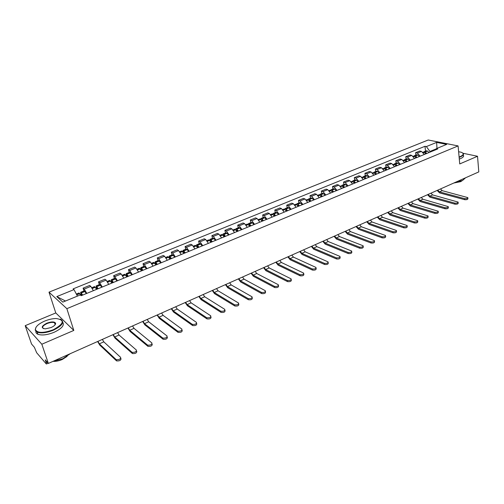 <?xml version="1.0" encoding="UTF-8"?>
<svg xmlns="http://www.w3.org/2000/svg" width="504" height="504" viewBox="0 0 504 504"><rect width="100%" height="100%" fill="white"/><g stroke="black" fill="none" stroke-linecap="round" stroke-linejoin="round"><path stroke-width="0.76" d="M25.2 325.66L41.826 344.226L48.352 363.428L478.8 171.902L477.521 156.265L459.736 163.939L458.092 145.921L428.205 139.999L49.001 292.156L55.786 312.946L25.2 325.66L31.55 344.018L34.392 347.3L36.66 352.737L46.192 363.838L46.242 362.76L47.351 362.269M41.826 344.226L73.805 330.429L66.856 308.668L458.092 145.921M48.352 363.428L45.247 359.831L46.242 362.76M477.521 156.265L463.037 153.273M424.305 154.476L421.476 151.402L419.706 151.017L415.598 152.693L417.369 153.084L420.191 156.164M415.869 155.068L415.598 152.693M414.54 158.495L411.718 155.389L409.954 154.993L405.783 156.694L407.541 157.097L410.363 160.215M406.066 159.081L405.783 156.694M404.624 162.578L401.801 159.44L400.05 159.025L395.81 160.751L397.555 161.167L400.378 164.323M396.113 163.157L395.81 160.751M394.544 166.723L391.721 163.548L389.989 163.126L385.686 164.877L387.412 165.312L390.235 168.5M385.995 167.297L385.686 164.877M384.306 170.938L381.49 167.725L379.764 167.29L375.392 169.067L377.112 169.514L379.928 172.74M375.719 171.505L375.392 169.067M373.905 175.222L371.089 171.971L369.382 171.518L364.934 173.326L366.641 173.792L369.451 177.049M365.28 175.776L364.934 173.326M363.327 179.569L360.517 176.287L358.829 175.814L354.312 177.654L355.994 178.132L358.804 181.434M354.671 180.117L354.312 177.654M352.586 183.992L349.776 180.671L348.1 180.186L343.507 182.057L345.183 182.549L347.987 185.888M343.886 184.533L343.507 182.057M341.662 188.49L338.858 185.132L337.195 184.628L332.533 186.53L334.184 187.034L336.981 190.411M332.93 189.019L332.533 186.53M330.555 193.064L327.757 189.662L326.113 189.139L321.369 191.073L323.007 191.602L325.798 195.017M321.785 193.58L321.369 191.073M319.259 197.707L316.474 194.267L314.843 193.731L310.023 195.697L311.642 196.239L314.427 199.697M310.451 198.217L310.023 195.697M307.774 202.438L304.996 198.954L303.389 198.4L298.481 200.397L300.082 200.957L302.86 204.46M298.935 202.936L298.481 200.397M296.094 207.245L293.322 203.717L291.734 203.143L286.744 205.178L288.32 205.758L291.091 209.305M287.217 207.73L286.744 205.178M284.212 212.134L281.446 208.568L279.877 207.976L274.8 210.042L276.362 210.641L279.122 214.232M275.297 212.606L274.8 210.042M272.122 217.111L269.369 213.494L267.819 212.883L262.653 214.988L264.191 215.611L266.944 219.24M263.17 217.571L262.653 214.988M259.825 222.176L257.072 218.516L255.547 217.886L250.293 220.021L251.811 220.664L254.552 224.343M250.828 222.623L250.293 220.021M247.3 227.323L244.566 223.618L243.067 222.97L237.718 225.149L239.205 225.811L241.939 229.534M238.272 227.764L237.718 225.149M234.562 232.571L231.834 228.816L230.353 228.148L224.91 230.366L226.378 231.046L229.099 234.82M225.49 232.993L224.91 230.366M221.584 237.913L218.868 234.108L217.419 233.415L211.875 235.67L213.318 236.376L216.027 240.2M212.48 238.316L211.875 235.67M208.379 243.344L205.676 239.494L204.252 238.776L198.607 241.076L200.019 241.807L202.715 245.675M199.238 243.741L198.607 241.076M194.928 248.882L192.238 244.982L190.84 244.238L185.094 246.582L186.48 247.332L189.157 251.257M185.749 249.259L185.094 246.582M181.226 254.52L178.548 250.57L177.188 249.801L171.328 252.189L172.683 252.964L175.354 256.939M172.009 254.879L171.328 252.189M167.265 260.266L164.606 256.259L163.271 255.471L157.311 257.897L158.634 258.697L161.286 262.729M158.017 260.612L157.311 257.897M153.046 266.118L150.406 262.055L149.102 261.242L143.023 263.718L144.314 264.543L146.947 268.632M143.76 266.446L143.023 263.718M138.556 272.084L135.929 267.964L134.662 267.126L128.47 269.646L129.723 270.497L132.338 274.642M129.232 272.393L128.47 269.646M123.782 278.164L121.18 273.987L119.946 273.118L113.633 275.688L114.855 276.57L117.451 280.772M114.427 278.454L113.633 275.688M108.725 284.363L106.142 280.123L104.945 279.229L98.507 281.849L99.691 282.757L102.268 287.022M99.332 284.628L98.507 281.849M93.372 290.682L90.808 286.385L89.649 285.459L83.091 288.131L84.231 289.069L86.789 293.391M83.948 290.928L83.091 288.131M436.13 148.919L429.931 151.465L430 152.126M429.931 151.465L426.365 146.57L436.634 142.399L446.67 144.396L436.338 148.642L435.368 149.921M65.507 301.008L56.782 296.591L62.811 302.117L80.281 294.941L81.182 295.703L437.756 148.938L436.338 148.642M56.782 296.591L74 289.605L77.421 296.113M426.365 146.57L424.998 146.286L73.137 288.874L74 289.605M49.001 292.156L66.856 308.668M55.786 312.946L73.805 330.429M425.521 151.118L424.998 146.286M436.634 142.399L436.968 148.384M464.512 198.614C466.616 198.797 467.718 198.463 467.825 197.606L442.14 190.644L439.4 191.867L464.512 198.614L464.606 199.66L439.507 192.881L437.138 190.436M467.857 197.965L467.92 198.652C467.813 199.508 466.704 199.849 464.606 199.66M426.775 153.455L425.193 151.931L424.072 151.717L423.637 152.076M424.072 151.717L426.321 150.797L427.442 151.011L429.024 152.529M422.887 152.195L424.204 152.334L425.786 153.865M424.677 152.699L426.05 153.758M440.515 188.937L442.14 190.644M437.774 190.153L439.4 191.867M454.772 203.112C456.901 203.301 458.016 202.954 458.111 202.079L432.589 194.909L429.805 196.157L454.772 203.112L454.873 204.164L429.918 197.177L427.549 194.702M458.149 202.451L458.212 203.131C458.117 204.013 457.002 204.353 454.873 204.164M417.073 157.45L415.491 155.906L414.376 155.679L413.935 156.057M414.376 155.679L416.657 154.747L417.772 154.974L419.353 156.511M413.116 156.196L414.483 156.322L416.065 157.865M414.943 156.675L416.354 157.746M430.964 193.183L432.589 194.909M428.179 194.424L429.805 196.157M444.875 207.679C447.029 207.875 448.157 207.522 448.245 206.621L422.887 199.244L420.059 200.51L444.875 207.679L444.982 208.738L420.179 201.537L417.816 199.036M448.283 207.012L448.352 207.679C448.258 208.587 447.136 208.939 444.982 208.738M407.213 161.507L405.632 159.944L404.529 159.711L404.088 160.102M404.529 159.711L406.848 158.766L407.956 158.993L409.531 160.555M403.194 160.259L404.618 160.367L406.192 161.929M405.059 160.713L406.501 161.803M421.262 197.499L422.887 199.244M418.44 198.759L420.059 200.51M434.82 212.323C437 212.531 438.134 212.165 438.215 211.233L413.034 203.648L410.161 204.933L434.82 212.323L434.933 213.394L410.288 205.966L407.925 203.433M438.26 211.648L438.322 212.297C438.247 213.23 437.113 213.595 434.933 213.394M397.196 165.633L395.621 164.052L394.525 163.806L394.078 164.209M394.525 163.806L396.881 162.842L397.977 163.082L399.559 164.663M393.114 164.386L394.588 164.474L396.163 166.055M395.023 164.821L396.497 165.917M411.415 201.883L413.034 203.648M408.542 203.162L410.161 204.933M424.595 217.048C426.806 217.256 427.946 216.884 428.016 215.926L403.024 208.127L400.107 209.431L424.595 217.048L424.714 218.119L400.233 210.464L397.876 207.906M428.066 216.355L428.135 216.997C428.066 217.955 426.926 218.333 424.714 218.119M387.028 169.817L385.453 168.216L384.363 167.964L383.916 168.386M384.363 167.964L386.757 166.988L387.847 167.233L389.422 168.834M382.87 168.575L384.401 168.651L385.976 170.251M384.829 168.998L386.335 170.1M401.404 206.338L403.024 208.127M398.488 207.635L400.107 209.431M414.2 221.848C416.443 222.062 417.589 221.678 417.652 220.695L392.849 212.669L389.888 213.998L414.2 221.848L414.326 222.926L390.02 215.038L387.671 212.449M417.703 221.149L417.778 221.773C417.715 222.762 416.569 223.146 414.326 222.926M376.69 174.069L375.121 172.45L374.037 172.192L373.59 172.633M374.037 172.192L376.469 171.196L377.553 171.454L379.121 173.067M372.462 172.834L374.05 172.891L375.619 174.51M374.478 173.244L376.009 174.352M391.236 210.861L392.849 212.669M388.269 212.184L389.888 213.998M459.106 157.009L460.278 156.561C463.894 154.81 464.14 153.355 461.028 152.202L458.621 151.742M462.641 152.964L463.151 153.38C464.02 154.495 463.132 155.648 460.486 156.838L459.131 157.349M465.57 177.786L462.622 180.413L455.83 182.12M462.445 180.489L460.675 181.661L453.789 183.028M463.302 155.106C464.171 156.227 463.283 157.38 460.643 158.577L459.295 159.081M44.73 321.061C38.455 323.87 35.349 326.75 35.406 329.685C37.548 333.232 43.476 333.264 53.191 329.786C64.071 323.757 65.085 320.002 56.234 318.522C52.636 318.56 48.8 319.404 44.73 321.061M60.203 319.139L60.858 319.391C64.701 322.195 62.212 325.792 53.392 330.183C46.614 332.854 41.202 333.516 37.157 332.168L35.173 330.076L36.03 327.235M46.803 323.196C51.641 321.483 54.577 321.514 55.623 323.303C55.654 324.734 54.123 326.151 51.036 327.562L45.341 328.86C40.767 328.104 41.259 326.214 46.803 323.196M55.125 324.771L55.39 323.694L54.501 322.711C52.649 322.075 50.148 322.365 47.004 323.587C42.853 325.615 41.687 327.298 43.502 328.639L43.558 328.665M70.258 353.682L62.843 358.728L53.052 361.337M67.139 356.359L62.288 359.484C58.924 360.927 55.831 361.551 53.002 361.355M62.748 322.289C64.632 325.288 61.746 328.621 54.092 332.294C47.326 334.965 41.914 335.626 37.876 334.272C36.389 333.604 35.715 332.627 35.866 331.336M54.911 323.959L55.522 324.085M403.628 226.731C405.903 226.951 407.062 226.554 407.112 225.54L382.517 217.287L379.506 218.635L403.628 226.731L403.767 227.814L379.644 219.687L377.294 217.067M407.169 226.012L407.245 226.624C407.194 227.644 406.035 228.035 403.767 227.814M366.188 178.397L364.619 176.759L363.548 176.488L363.094 176.948M363.548 176.488L366.017 175.474L367.095 175.745L368.657 177.377M361.885 177.169L363.535 177.2L365.098 178.844M363.957 177.559L365.513 178.674M380.898 215.46L382.517 217.287M377.887 216.802L379.506 218.635M392.881 231.689C395.186 231.922 396.352 231.512 396.39 230.473L372.009 221.987L368.947 223.354L392.881 231.689L393.026 232.785L369.098 224.406L366.755 221.754M396.459 230.964L396.535 231.563C396.497 232.609 395.325 233.012 393.026 232.785M355.509 182.788L353.947 181.131L352.888 180.848L352.435 181.333M352.888 180.848L355.396 179.821L356.46 180.098L358.023 181.755M351.137 181.566L352.844 181.585L354.406 183.242M353.266 181.944L354.848 183.065M370.402 220.135L372.009 221.987M367.34 221.495L368.947 223.354M381.95 236.741C384.281 236.974 385.466 236.559 385.491 235.481L361.337 226.756L358.224 228.148L381.95 236.741L382.101 237.838L358.382 229.207L356.038 226.523M385.56 235.998L385.642 236.578C385.61 237.655 384.432 238.077 382.101 237.838M344.66 187.255L343.098 185.573L342.052 185.283L341.599 185.793M342.052 185.283L344.604 184.243L345.656 184.527L347.212 186.203M340.213 186.039L341.977 186.033L343.533 187.715M342.405 186.411L344.005 187.526M359.724 224.885L361.337 226.756M356.618 226.264L358.224 228.148M370.831 241.876C373.193 242.115 374.384 241.687 374.403 240.584L350.482 231.607L347.319 233.018L370.831 241.876L370.988 242.978L347.483 234.089L345.152 231.368M374.478 241.12L374.56 241.687C374.541 242.789 373.351 243.224 370.988 242.978M333.629 191.797L332.073 190.096L331.034 189.794L330.58 190.329M331.034 189.794L333.629 188.729L334.669 189.032L336.225 190.726M329.099 190.588L329.893 190.26L330.933 190.562L332.483 192.263M331.367 190.953L332.986 192.062M348.875 229.711L350.482 231.607M345.712 231.116L347.319 233.018M359.516 247.099C361.916 247.351 363.119 246.903 363.119 245.769L339.45 236.54L336.231 237.976L359.516 247.099L359.686 248.207L336.407 239.047L334.076 236.294M363.208 246.33L363.283 246.878C363.283 248.018 362.08 248.459 359.686 248.207M322.409 196.415L320.865 194.689L319.832 194.38L319.378 194.941M319.832 194.38L322.472 193.297L323.505 193.605L325.049 195.325M317.803 195.212L318.673 194.853L319.7 195.168L321.25 196.888M320.147 195.571L321.779 196.673M337.844 234.618L339.45 236.54M334.631 236.048L336.231 237.976M348.006 252.416C350.438 252.668 351.653 252.214 351.641 251.042L328.23 241.555L324.96 243.016L348.006 252.416L348.182 253.531L325.137 244.094L322.818 241.303M351.735 251.628L351.817 252.157C351.824 253.329 350.614 253.789 348.182 253.531M311.006 201.109L309.462 199.363L308.448 199.042L307.994 199.634M308.448 199.042L311.125 197.94L312.146 198.261L313.69 200M306.312 199.912L307.264 199.521L308.284 199.849L309.821 201.594M308.744 200.277L309.387 200.302L310.382 201.361M326.63 239.608L328.23 241.555M323.36 241.063L324.96 243.016M336.288 257.821C338.757 258.086 339.979 257.62 339.961 256.41L316.821 246.651L313.494 248.138L336.288 257.821L336.477 258.949L313.683 249.222L311.365 246.399M340.061 257.021L340.143 257.531C340.162 258.741 338.94 259.214 336.477 258.949M299.408 205.884L297.87 204.114L296.862 203.78L296.415 204.41M296.862 203.78L299.59 202.665L300.598 202.992L302.135 204.756M294.632 204.693L295.665 204.271L296.667 204.605L298.204 206.375M297.146 205.065L297.801 205.059L298.796 206.13M315.227 244.679L316.821 246.651M311.9 246.16L313.494 248.138M324.368 263.327C326.869 263.598 328.104 263.113 328.072 261.878L305.216 251.836L301.833 253.348L324.368 263.327L324.557 264.461L302.028 254.444L299.723 251.584M328.18 262.508L328.261 263.006C328.293 264.247 327.065 264.732 324.557 264.461M287.608 210.735L286.077 208.946L285.081 208.599L284.64 209.273M285.081 208.599L287.86 207.465L288.855 207.812L290.386 209.595M282.744 209.557L283.865 209.103L284.854 209.45L286.385 211.239M285.358 209.941L286.02 209.897L287.009 210.981M303.628 249.845L305.216 251.836M300.239 251.351L301.833 253.348M312.228 268.934C314.767 269.212 316.014 268.714 315.97 267.435L293.41 257.116L289.964 258.653L312.228 268.934L312.43 270.068L290.172 259.749L287.872 256.851M316.084 268.096L316.172 268.575C316.216 269.854 314.969 270.352 312.43 270.068M275.6 215.681L274.075 213.866L273.099 213.507L272.664 214.232M273.099 213.507L275.921 212.354L276.904 212.707L278.428 214.515M270.654 214.509L271.858 214.011L272.834 214.376L274.359 216.191M273.37 214.912L274.037 214.817L275.02 215.92M291.822 255.093L293.41 257.116M288.382 256.624L289.964 258.653M299.867 274.642C302.444 274.926 303.704 274.409 303.647 273.099L281.396 262.483L277.893 264.046L299.867 274.642L300.082 275.783L278.113 265.154L275.82 262.219M303.773 273.779L303.855 274.239C303.912 275.556 302.658 276.072 300.082 275.783M263.39 220.708L261.872 218.868L260.908 218.497L260.486 219.272M260.908 218.497L263.781 217.319L264.827 217.759L266.263 219.523M258.35 219.542L259.648 219.013L260.606 219.385L262.124 221.224M261.173 219.971L261.841 219.82L262.823 220.941M279.821 260.436L281.396 262.483M276.318 261.992L277.893 264.046M287.286 280.451C289.901 280.747 291.167 280.218 291.098 278.863L269.174 267.945L265.614 269.539L287.286 280.451L287.507 281.604L265.835 270.648L263.554 267.674M291.236 279.569L291.318 280.01C291.388 281.364 290.121 281.894 287.507 281.604M250.961 225.823L249.448 223.959L248.504 223.574L248.094 224.419M248.504 223.574L251.427 222.377L252.378 222.755L253.89 224.614M245.826 224.671L247.218 224.097L248.163 224.482L249.675 226.353M248.774 225.137L248.97 224.727L249.436 224.916L250.406 226.05M267.605 265.873L269.174 267.945M264.039 267.454L265.614 269.539M274.466 286.373C277.118 286.669 278.403 286.127 278.321 284.735L256.738 273.502L253.109 275.127L274.466 286.373L274.699 287.532L253.348 276.242L251.074 273.225M278.466 285.466L278.548 285.888C278.63 287.28 277.351 287.828 274.699 287.532M238.31 231.027L236.811 229.137L235.878 228.74L235.481 229.66L237 231.569M235.878 228.74L238.852 227.524L239.784 227.915L241.29 229.799M233.081 229.887L234.568 229.276L235.5 229.673L233.516 230.486M236.162 230.41L236.351 229.906L236.804 230.101L237.768 231.248M255.175 271.404L256.738 273.502M251.546 273.017L253.109 275.127M261.412 292.402C264.102 292.704 265.4 292.144 265.306 290.714L244.081 279.159L240.383 280.81L261.412 292.402L261.652 293.567L240.629 281.938L238.367 278.882M265.463 291.469L265.545 291.879C265.639 293.309 264.342 293.87 261.652 293.567M225.433 236.326L223.94 234.41L223.026 234.001L222.655 235.009M223.026 234.001L226.05 232.766L226.97 233.169L228.469 235.078M220.103 235.198L221.691 234.549L222.611 234.958L224.097 236.874M223.335 235.79L223.505 235.179L223.952 235.374L224.91 236.54M242.518 277.03L244.081 279.159M238.827 278.674L240.383 280.81M248.107 298.544C250.834 298.853 252.151 298.274 252.044 296.806L231.191 284.924L227.43 286.6L248.107 298.544L248.359 299.716L227.682 287.734L225.433 284.634M252.208 297.587L252.29 297.977C252.397 299.452 251.087 300.031 248.359 299.716M212.323 241.725L210.842 239.784L209.941 239.356L209.601 240.465M209.941 239.356L213.022 238.096L213.929 238.518L215.41 240.452M206.892 240.603L208.587 239.91L209.481 240.339L210.968 242.279M210.294 241.303L210.426 240.54L211.819 241.933M229.635 282.763L231.191 284.924M225.88 284.439L227.43 286.6M234.549 304.807C237.321 305.122 238.644 304.523 238.531 303.017L218.068 290.789L214.238 292.496L234.549 304.807L234.814 305.985L214.502 293.637L212.266 290.493M238.707 303.824L238.789 304.189C238.909 305.707 237.586 306.3 234.814 305.985M198.973 247.218L197.499 245.246L196.617 244.812L196.321 246.04M196.617 244.812L199.754 243.526L200.642 243.961L202.117 245.921M193.435 246.109L195.237 245.372L196.119 245.813L197.593 247.785M197.039 246.954L197.108 246.002L198.482 247.42M216.525 288.603L218.068 290.789M212.694 290.304L214.238 292.496M220.733 311.188C223.543 311.51 224.885 310.892 224.759 309.343L204.7 296.762L200.8 298.5L220.733 311.188L221.01 312.373L201.077 299.647L198.853 296.459M224.948 310.174L225.03 310.521C225.162 312.083 223.82 312.694 221.01 312.373M185.377 252.813L183.053 250.362L182.807 251.742M183.053 250.362L186.247 249.058L187.116 249.505L188.584 251.496M179.733 251.723L181.648 250.942L183.973 253.392M183.551 252.737L183.551 251.572L184.905 253.008M203.169 294.544L204.7 296.762M199.269 296.276L200.8 298.5M206.653 317.69L206.678 317.709C209.507 318.011 210.861 317.375 210.741 315.8L191.092 302.841L187.116 304.618L206.653 317.69L206.936 318.881L187.406 305.771L185.195 302.539M211.025 316.991C211.144 318.572 209.796 319.208 206.968 318.9L206.936 318.881M171.53 258.514L169.231 256.019L169.061 257.582M169.231 256.019L172.488 254.684L174.793 257.172M165.778 257.437L167.801 256.605L170.094 259.106M169.823 258.665L169.735 257.235L171.077 258.697M189.561 300.598L191.092 302.841M185.592 302.362L187.116 304.618M192.289 324.324L192.352 324.362C195.18 324.645 196.554 323.99 196.459 322.396L177.225 309.04L173.174 310.848L192.289 324.324L192.591 325.521L173.477 312.007L171.284 308.731M196.755 323.593C196.85 325.193 195.483 325.849 192.648 325.559L192.591 325.521M157.418 264.323L155.156 261.784L155.081 263.579M155.156 261.784L158.47 260.423L160.745 262.949M151.553 263.258L153.695 262.376L155.957 264.921M155.856 264.751L155.667 263.006L156.983 264.499M175.707 306.76L177.225 309.04M171.662 308.561L173.174 310.848M177.647 331.084L177.736 331.147C180.571 331.411 181.957 330.737 181.9 329.118L163.094 315.353L158.968 317.199L177.647 331.084L177.962 332.294L159.283 318.364L157.103 315.038M182.209 330.322C182.272 331.941 180.886 332.615 178.051 332.35L177.962 332.294M143.042 270.238L140.811 267.649L140.855 269.734M140.811 267.649L144.194 266.269L146.431 268.84M137.056 269.186L139.325 268.26L141.555 270.85M141.599 270.831L141.328 268.89L142.632 270.409M161.589 313.041L163.094 315.353M157.469 314.88L158.968 317.199M162.71 337.982L162.83 338.064C165.671 338.31 167.076 337.611 167.051 335.979L148.699 321.791L144.49 323.669L162.71 337.982L163.038 339.198L144.818 324.841L142.657 321.464M167.372 337.189C167.404 338.827 165.999 339.526 163.157 339.274L163.038 339.198M128.394 276.268L126.195 273.634L126.384 276.079M126.195 273.634L129.641 272.223L131.846 274.844M122.289 275.234L124.683 274.252L126.876 276.891M127.021 276.835L126.718 274.882L127.997 276.431M147.2 319.448L148.699 321.791M142.997 321.313L144.49 323.669M147.47 345.019L147.622 345.12C150.469 345.347 151.893 344.629 151.899 342.972L134.02 328.35L129.736 330.265L147.47 345.019L147.811 346.242L130.076 331.443L127.934 328.022M152.233 344.194C152.233 345.851 150.809 346.569 147.968 346.343L147.811 346.242M113.457 282.416L111.296 279.733L111.661 282.624M111.296 279.733L114.811 278.296L116.978 280.967M107.226 281.396L109.752 280.363L111.907 283.053M112.159 282.946L111.825 280.993L113.085 282.568M132.539 325.968L134.02 328.35M128.255 327.877L129.736 330.265M131.922 352.201L132.105 352.321C134.952 352.529 136.401 351.792 136.439 350.11L119.057 335.034L114.692 336.987L131.922 352.201L132.275 353.43L115.044 338.171L112.921 334.7M136.792 351.338C136.754 353.021 135.311 353.758 132.464 353.55L132.275 353.43M98.23 288.685L96.113 285.951L96.673 289.321M96.113 285.951L99.691 284.483L101.821 287.204M91.873 287.683L94.538 286.593L96.648 289.334M97.014 289.183L96.642 287.223L97.883 288.823M117.59 332.621L119.057 335.034M113.224 334.561L114.692 336.987M116.052 359.528L116.267 359.673C119.12 359.856 120.588 359.094 120.664 357.399L103.805 341.851L99.351 343.841L116.052 359.528L116.424 360.763L99.716 345.032L97.612 341.51M121.029 358.634C120.954 360.335 119.492 361.091 116.638 360.908L116.424 360.763M82.7 295.073L80.627 292.288L81.251 295.672M80.627 292.288L84.275 290.795L86.36 293.567M76.331 294.046L79.021 292.944L80.98 295.533M81.566 295.539L81.163 293.574L82.379 295.205M102.35 339.4L103.805 341.851M97.896 341.384L99.351 343.841M99.691 282.757L106.142 280.123M114.855 276.57L121.18 273.987M129.723 270.497L135.929 267.964M144.314 264.543L150.406 262.055M158.634 258.697L164.606 256.259M172.683 252.964L178.548 250.57M186.48 247.332L192.238 244.982M200.019 241.807L205.676 239.494M213.318 236.376L218.868 234.108M226.378 231.046L231.834 228.816M239.205 225.811L244.566 223.618M251.811 220.664L257.072 218.516M264.191 215.611L269.369 213.494M276.362 210.641L281.446 208.568M288.32 205.758L293.322 203.717M300.082 200.957L304.996 198.954M311.642 196.239L316.474 194.267M323.007 191.602L327.757 189.662M334.184 187.034L338.858 185.132M345.183 182.549L349.776 180.671M355.994 178.132L360.517 176.287M366.641 173.792L371.089 171.971M377.112 169.514L381.49 167.725M387.412 165.312L391.721 163.548M397.555 161.167L401.801 159.44M407.541 157.097L411.718 155.389M417.369 153.084L421.476 151.402M84.231 289.069L90.808 286.385M425.275 151.988L427.524 151.068M425.193 151.931L427.442 151.011M423.341 152.693L424.204 152.334M423.398 152.762L424.286 152.397M415.573 155.969L417.854 155.03M415.491 155.906L417.772 154.974M413.57 156.694L414.483 156.322M413.626 156.763L414.571 156.379M405.714 160.007L408.038 159.056M405.632 159.944L407.956 158.993M403.647 160.763L404.618 160.367M403.704 160.833L404.699 160.423M395.703 164.109L398.059 163.145M395.621 164.052L397.977 163.082M393.567 164.89L394.588 164.474M393.624 164.966L394.67 164.537M385.535 168.279L387.929 167.297M385.453 168.216L387.847 167.233M383.324 169.092L384.401 168.651M383.38 169.161L384.483 168.714M375.203 172.513L377.635 171.518M375.121 172.45L377.553 171.454M372.916 173.357L374.05 172.891M372.973 173.433L374.132 172.954M364.701 176.822L367.17 175.808M364.619 176.759L367.095 175.745M362.338 177.692L363.535 177.2M364.449 178.051L364.783 177.918M362.395 177.767L363.617 177.263M354.029 181.194L356.542 180.167M353.947 181.131L356.46 180.098M351.59 182.095L352.844 181.585M353.758 182.442L354.117 182.297M351.641 182.171L352.926 181.648M343.18 185.642L345.738 184.596M343.098 185.573L345.656 184.527M340.66 186.575L341.977 186.033M342.89 186.908L343.274 186.751M340.717 186.65L342.059 186.102M332.155 190.159L334.751 189.101M332.073 190.096L334.669 189.032M329.547 191.129L330.933 190.562M331.84 191.444L332.256 191.274M329.603 191.205L331.015 190.632M320.941 194.758L323.581 193.675M320.865 194.689L323.505 193.605M318.251 195.76L319.7 195.168M320.607 196.062L321.054 195.873M318.308 195.836L319.782 195.231M309.544 199.433L312.228 198.33M309.462 199.363L312.146 198.261M306.76 200.466L308.284 199.849M309.179 200.756L309.664 200.554M306.816 200.548L308.36 199.918M297.946 204.183L300.674 203.068M297.87 204.114L300.598 202.992M295.079 205.26L296.667 204.605M297.562 205.525L298.078 205.317M295.13 205.336L296.749 204.674M286.152 209.021L288.931 207.881M286.077 208.946L288.855 207.812M283.191 210.13L284.854 209.45M285.743 210.382L286.297 210.155M283.242 210.212L284.93 209.519M274.157 213.935L276.979 212.776M274.075 213.866L276.904 212.707M271.095 215.088L272.834 214.376M273.722 215.321L274.308 215.082M271.152 215.17L272.916 214.446M261.948 218.938L264.827 217.759M261.872 218.868L264.745 217.69M258.791 220.128L260.606 219.385M261.488 220.349L262.112 220.091M258.842 220.21L260.681 219.461M249.524 224.034L252.454 222.831M249.448 223.959L252.378 222.755M246.267 225.263L248.163 224.482M249.039 225.458L249.701 225.187M246.317 225.345L248.239 224.557M236.886 229.213L239.86 227.991M236.811 229.137L239.784 227.915M236.37 230.662L237.069 230.378M233.572 230.574L235.576 229.748M224.015 234.492L227.046 233.245M223.94 234.41L226.97 233.169M220.538 235.809L222.611 234.958M223.467 235.96L224.217 235.658M220.594 235.891L222.68 235.034M210.911 239.86L213.998 238.594M210.842 239.784L213.929 238.518M207.327 241.221L209.481 240.339M210.338 241.359L211.126 241.032M207.383 241.309L209.557 240.414M197.574 245.328L200.718 244.043M197.499 245.246L200.642 243.961M193.87 246.739L196.119 245.813M197.007 246.834L197.795 246.506M193.927 246.828L196.195 245.895M183.985 250.898L187.192 249.587M183.916 250.816L187.116 249.505M180.161 252.353L182.511 251.395M183.462 252.397L184.225 252.082M180.218 252.441L182.58 251.477M170.15 256.567L173.407 255.232M170.075 256.486L173.338 255.15M166.2 258.079L168.645 257.078M169.672 258.061L170.396 257.764M166.257 258.168L168.714 257.16M156.051 262.351L159.371 260.99M155.982 262.263L159.302 260.902M151.975 263.907L154.52 262.868M155.616 263.838L156.316 263.548M152.032 263.995L154.589 262.949M141.687 268.235L145.07 266.849M141.618 268.153L145.001 266.767M137.479 269.848L140.125 268.764M141.296 269.716L141.964 269.445M137.535 269.942L140.2 268.846M127.046 274.239L130.498 272.828M126.977 274.151L130.429 272.74M122.705 275.902L125.458 274.774M126.706 275.713L127.342 275.449M122.755 275.997L125.528 274.863M112.121 280.356L115.643 278.914M112.058 280.268L115.573 278.825M107.642 282.076L110.508 280.904M111.831 281.818L112.43 281.572M107.698 282.171L110.578 280.993M96.913 286.593L100.498 285.119M96.844 286.505L100.428 285.031M92.282 288.37L95.269 287.148M96.673 288.049L97.234 287.816M92.339 288.464L95.332 287.236M81.396 292.95L85.056 291.451M81.333 292.862L84.987 291.362M76.709 294.758L79.727 293.517M81.213 294.399L81.736 294.185M76.759 294.853L79.79 293.612M48.176 363.22L46.437 363.995M35.406 329.685L35.173 330.076M55.39 323.694L55.623 323.303M54.501 322.711L55.157 324.715M37.876 334.272L37.157 332.168M206.678 317.709L206.968 318.9M192.352 324.362L192.648 325.559M177.736 331.147L178.051 332.35M162.83 338.064L163.157 339.274M147.622 345.12L147.968 346.343M132.105 352.321L132.464 353.55M116.267 359.673L116.638 360.908"/></g></svg>
